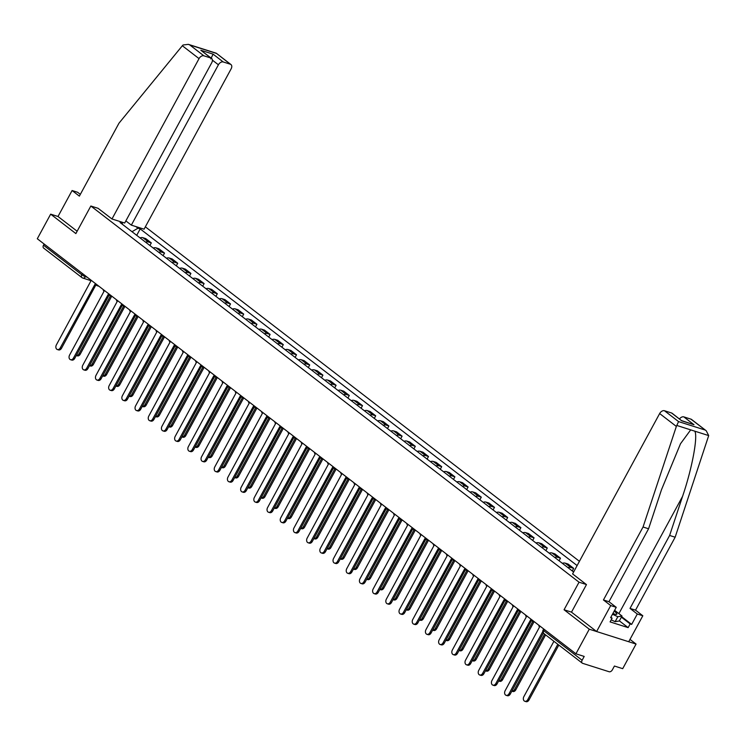 <?xml version="1.0" encoding="UTF-8"?>
<svg xmlns="http://www.w3.org/2000/svg" width="746" height="746" viewBox="0 0 746 746"><rect width="100%" height="100%" fill="white"/><g stroke="black" fill="none" stroke-linecap="round" stroke-linejoin="round"><path stroke-width="1.12" d="M579.428 561.318L145.349 226.831M571.511 612.13L564.06 609.762L589.275 629.195L636.068 644.068L629.988 639.387M636.068 644.068L622.705 668.668L614.424 666.038L612.345 669.871A2.853 1.902 127.6 0 1 609.128 671.745L582.645 663.334A2.853 1.902 127.6 0 1 582.244 663.119L543.918 633.587A2.853 1.902 -52.4 0 1 543.787 630.724L582.122 660.266A2.853 1.902 127.6 0 0 582.244 663.119M80.335 194.37L77.621 192.281L72.101 190.528L58.002 216.489L50.663 214.158L37.3 238.757L575.921 653.794L589.275 629.195M564.06 609.762L579.036 582.197L90.844 206.017L75.868 233.582L50.663 214.158M44.033 248.287A2.853 1.902 -52.4 0 1 43.632 248.082A2.853 1.902 -52.4 0 1 43.501 245.22L81.827 274.761A2.853 0.504 28.5 0 0 85.389 276.654L87.245 277.242M44.145 244.035L43.501 245.22M582.122 660.266L584.202 656.433L575.921 653.794M567.976 567.641A6.574 4.364 -52.4 0 1 570.83 567.464L573.683 568.368L568.098 564.06L565.244 563.155A6.574 4.364 127.6 0 0 562.391 563.333M572.275 570.951L573.683 568.368M554.772 557.467A6.574 4.364 -52.4 0 1 557.635 557.29L560.488 558.195L554.903 553.896L552.049 552.982A6.574 4.364 127.6 0 0 549.187 553.159M559.08 560.787L560.488 558.195M541.577 547.294A6.574 4.364 -52.4 0 1 544.431 547.116L547.284 548.021L541.699 543.722L538.845 542.818A6.574 4.364 127.6 0 0 535.992 542.995M545.885 550.613L547.284 548.021M528.373 537.129A6.574 4.364 -52.4 0 1 531.236 536.943L534.089 537.857L528.504 533.549L525.65 532.644A6.574 4.364 127.6 0 0 522.797 532.821M532.681 540.44L534.089 537.857M515.178 526.956A6.574 4.364 -52.4 0 1 518.032 526.779L520.885 527.683L515.309 523.384L512.446 522.47A6.574 4.364 127.6 0 0 509.593 522.648M519.486 530.275L520.885 527.683M501.983 516.782A6.574 4.364 -52.4 0 1 504.837 516.605L507.69 517.51L502.105 513.211L499.251 512.306A6.574 4.364 127.6 0 0 496.398 512.483M506.282 520.102L507.69 517.51M488.779 506.609A6.574 4.364 -52.4 0 1 491.633 506.431L494.495 507.345L488.91 503.037L486.056 502.133A6.574 4.364 127.6 0 0 483.194 502.31M493.087 509.928L494.495 507.345M475.584 496.444A6.574 4.364 -52.4 0 1 478.438 496.267L481.291 497.172L475.706 492.873L472.852 491.959A6.574 4.364 127.6 0 0 469.999 492.136M479.883 499.764L481.291 497.172M462.38 486.271A6.574 4.364 -52.4 0 1 465.243 486.094L468.096 486.998L462.511 482.699L459.657 481.795A6.574 4.364 127.6 0 0 456.794 481.972M466.688 489.59L468.096 486.998M449.185 476.097A6.574 4.364 -52.4 0 1 452.039 475.92L454.892 476.834L449.306 472.526L446.453 471.621A6.574 4.364 127.6 0 0 443.6 471.798M453.484 479.417L454.892 476.834M435.981 465.933A6.574 4.364 -52.4 0 1 438.844 465.756L441.697 466.66L436.112 462.361L433.258 461.448A6.574 4.364 127.6 0 0 430.395 461.625M440.289 469.253L441.697 466.66M422.786 455.759A6.574 4.364 -52.4 0 1 425.64 455.582L428.493 456.487L422.907 452.188L420.054 451.283A6.574 4.364 127.6 0 0 417.2 451.461M427.094 459.079L428.493 456.487M409.582 445.586A6.574 4.364 -52.4 0 1 412.445 445.409L415.298 446.322L409.713 442.014L406.859 441.11A6.574 4.364 127.6 0 0 404.006 441.287M413.89 448.905L415.298 446.322M396.387 435.422A6.574 4.364 -52.4 0 1 399.241 435.244L402.094 436.149L396.518 431.841L393.664 430.936A6.574 4.364 127.6 0 0 390.801 431.113M400.695 438.732L402.094 436.149M383.192 425.248A6.574 4.364 -52.4 0 1 386.046 425.071L388.899 425.975L383.313 421.676L380.46 420.772A6.574 4.364 127.6 0 0 377.607 420.949M387.491 428.568L388.899 425.975M369.988 415.074A6.574 4.364 -52.4 0 1 372.851 414.897L375.704 415.811L370.119 411.503L367.265 410.598A6.574 4.364 127.6 0 0 364.402 410.776M374.296 418.394L375.704 415.811M356.793 404.91A6.574 4.364 -52.4 0 1 359.647 404.733L362.5 405.637L356.914 401.329L354.061 400.425A6.574 4.364 127.6 0 0 351.207 400.602M361.092 408.221L362.5 405.637M343.589 394.737A6.574 4.364 -52.4 0 1 346.452 394.559L349.305 395.464L343.72 391.165L340.866 390.251A6.574 4.364 127.6 0 0 338.003 390.438M347.897 398.056L349.305 395.464M330.394 384.563A6.574 4.364 -52.4 0 1 333.248 384.386L336.101 385.29L330.515 380.992L327.662 380.087A6.574 4.364 127.6 0 0 324.808 380.264M334.702 387.883L336.101 385.29M317.19 374.399A6.574 4.364 -52.4 0 1 320.053 374.222L322.906 375.126L317.32 370.818L314.467 369.913A6.574 4.364 127.6 0 0 311.614 370.091M321.498 377.709L322.906 375.126M303.995 364.225A6.574 4.364 -52.4 0 1 306.848 364.048L309.702 364.953L304.126 360.654L301.263 359.74A6.574 4.364 127.6 0 0 298.409 359.917M308.303 367.545L309.702 364.953M290.791 354.052A6.574 4.364 -52.4 0 1 293.654 353.874L296.507 354.779L290.921 350.48L288.068 349.576A6.574 4.364 127.6 0 0 285.214 349.753M295.099 357.371L296.507 354.779M277.596 343.887A6.574 4.364 -52.4 0 1 280.449 343.701L283.303 344.615L277.726 340.307L274.873 339.402A6.574 4.364 127.6 0 0 272.01 339.579M281.904 347.198L283.303 344.615M264.401 333.714A6.574 4.364 -52.4 0 1 267.255 333.537L270.108 334.441L264.522 330.142L261.669 329.228A6.574 4.364 127.6 0 0 258.815 329.406M268.7 337.033L270.108 334.441M251.197 323.54A6.574 4.364 -52.4 0 1 254.06 323.363L256.913 324.268L251.327 319.969L248.474 319.064A6.574 4.364 127.6 0 0 245.611 319.241M255.505 326.86L256.913 324.268M238.002 313.376A6.574 4.364 -52.4 0 1 240.855 313.189L243.709 314.103L238.123 309.795L235.27 308.891A6.574 4.364 127.6 0 0 232.416 309.068M242.301 316.686L243.709 314.103M224.798 303.202A6.574 4.364 -52.4 0 1 227.661 303.025L230.514 303.93L224.928 299.631L222.075 298.717A6.574 4.364 127.6 0 0 219.212 298.894M229.106 306.522L230.514 303.93M211.603 293.029A6.574 4.364 -52.4 0 1 214.456 292.852L217.31 293.756L211.724 289.457L208.871 288.553A6.574 4.364 127.6 0 0 206.017 288.73M215.911 296.349L217.31 293.756M198.399 282.855A6.574 4.364 -52.4 0 1 201.261 282.678L204.115 283.592L198.529 279.284L195.676 278.379A6.574 4.364 127.6 0 0 192.822 278.556M202.707 286.175L204.115 283.592M185.204 272.691A6.574 4.364 -52.4 0 1 188.057 272.514L190.911 273.418L185.334 269.12L182.481 268.206A6.574 4.364 127.6 0 0 179.618 268.383M189.512 276.011L190.911 273.418M172.009 262.517A6.574 4.364 -52.4 0 1 174.862 262.34L177.716 263.245L172.13 258.946L169.277 258.041A6.574 4.364 127.6 0 0 166.423 258.219M176.308 265.837L177.716 263.245M158.805 252.344A6.574 4.364 -52.4 0 1 161.658 252.167L164.521 253.08L158.935 248.772L156.082 247.868A6.574 4.364 127.6 0 0 153.219 248.045M163.113 255.664L164.521 253.08M145.61 242.18A6.574 4.364 -52.4 0 1 148.463 242.002L151.317 242.907L145.731 238.608L142.878 237.694A6.574 4.364 127.6 0 0 140.024 237.871M149.909 245.499L151.317 242.907M122.475 224.359L122.279 223.203L120.078 222.513L573.627 571.995M122.279 223.203L120.162 221.581M135.884 226.579L138.001 228.201L132.014 231.698M577.115 565.571L140.201 228.901L138.001 228.201M98.183 208.348L90.844 206.017M586.384 584.528L579.036 582.197M136.714 235.326L140.201 228.901M538.78 625.185A2.853 2.079 -72.4 0 0 539.591 626.92L505.154 690.684A3.282 2.387 -72.4 0 0 506.105 695.319A3.282 2.387 -72.4 0 0 509.042 693.687L542.808 631.498M543.386 633.056L510.264 694.069A3.282 2.387 107.6 0 1 507.317 695.701L506.105 695.319M553.914 641.29L523.869 696.633A3.282 2.387 -72.4 0 0 524.811 701.268A3.282 2.387 -72.4 0 0 527.758 699.636L557.803 644.292M558.81 645.066L528.97 700.018A3.282 2.387 107.6 0 1 526.033 701.65L524.811 701.268M525.585 615.012A2.853 2.079 -72.4 0 0 526.396 616.746L491.95 680.52A3.282 2.387 -72.4 0 0 492.901 685.145A3.282 2.387 -72.4 0 0 495.848 683.513L530.546 619.945A2.853 2.079 -72.4 0 0 531.021 620.196A2.853 2.079 -72.4 0 0 531.432 620.262M531.534 620.411L497.06 683.905A3.282 2.387 107.6 0 1 494.122 685.537L492.901 685.145M512.39 604.838A2.853 2.079 -72.4 0 0 513.201 606.573L478.755 670.346A3.282 2.387 -72.4 0 0 479.706 674.981A3.282 2.387 -72.4 0 0 482.643 673.349L517.342 609.771A2.853 2.079 -72.4 0 0 517.817 610.023A2.853 2.079 -72.4 0 0 518.228 610.097M518.33 610.237L483.865 673.731A3.282 2.387 107.6 0 1 480.918 675.363L479.706 674.981M621.642 616.681L631.657 624.402L637.298 614.014L630.016 608.41L669.619 535.46L675.149 537.213L708.7 435.589L706.238 430.778L690.955 419.149A4.289 2.844 -52.4 0 1 691.561 419.466L706.238 430.778M669.619 535.46L682.562 496.379C692.046 468.712 698.116 436.261 694.768 431.169L690.693 429.873L680.501 443.749L661.506 489.684L648.572 528.774L608.969 601.714L616.243 607.319L610.601 617.707L612.102 618.182L610.088 621.894L628.141 627.628L630.156 623.926L621.381 617.156M637.298 614.014L642.819 615.767L628.719 641.728L596.623 631.526L571.492 612.168L586.468 584.594L572.592 573.907L659.65 413.554A4.289 2.844 -52.4 0 1 664.472 410.738L671.587 412.995A4.289 2.844 -52.4 0 1 672.183 413.312L681.741 420.819L671.587 412.995M630.016 608.41L635.536 610.163L642.819 615.767M675.149 537.213L635.536 610.163M664.472 410.738L678.562 421.593L676.352 426.423L643.052 527.012L603.439 599.961L610.722 605.565L616.243 607.319M610.722 605.565L596.623 631.526M631.657 624.402L630.156 623.926M603.439 599.961L608.969 601.714M643.052 527.012L648.572 528.774M679.503 418.944A4.289 2.844 -52.4 0 1 683.84 416.893L690.955 419.149M610.862 617.231L612.102 618.182M628.141 627.628L619.367 620.868M683.84 416.893L693.994 424.716L681.741 420.669M182.341 45.748L183.05 45.002L188.346 44.35L189.773 44.947L203.863 55.81A4.289 2.844 127.6 0 0 199.042 58.626L182.341 45.748L118.978 123.193L79.374 196.133L72.101 190.528M125.86 220.9L131.343 225.133L144.071 229.181L231.139 68.828A4.289 2.844 127.6 0 0 230.943 64.538A4.289 2.844 127.6 0 0 230.346 64.221L223.231 61.965A4.289 2.844 127.6 0 0 218.41 64.781L212.414 60.156M131.343 225.133L218.41 64.781M98.08 208.311L111.975 218.979L124.703 223.017L211.771 62.664A4.289 2.844 127.6 0 0 211.575 58.384A4.289 2.844 127.6 0 0 210.978 58.067L203.863 55.81M111.975 218.979L199.042 58.626M58.002 216.489L77.146 231.241M210.801 58.915L213.076 54.141L223.231 61.965M210.978 58.067L200.823 50.243L211.575 58.384M230.346 64.221L216.265 53.218L230.943 64.538M612.895 613.492A9.288 1.632 28.5 0 0 614.182 613.949A9.288 1.632 28.5 0 0 616.205 614.368A9.288 1.632 28.5 0 0 614.144 611.179M614.611 610.321L622.005 616.01L619.32 620.952L615.133 621.698L611.198 619.833M622.005 616.01L617.819 616.746L612.494 614.228M615.133 621.698L617.819 616.746M545.615 634.893L515.775 689.854A3.282 2.387 107.6 0 1 512.838 691.486L511.84 691.169A3.282 2.387 -72.4 0 0 514.563 689.463L544.608 634.119M534.033 621.754L502.58 679.681A3.282 2.387 107.6 0 1 499.633 681.312L498.636 680.995A3.282 2.387 -72.4 0 0 501.359 679.289L532.812 621.362M499.186 594.674A2.853 2.079 -72.4 0 0 499.997 596.408L465.551 660.173A3.282 2.387 -72.4 0 0 466.502 664.807A3.282 2.387 -72.4 0 0 469.448 663.175L504.147 599.597A2.853 2.079 -72.4 0 0 504.622 599.849A2.853 2.079 -72.4 0 0 505.033 599.924M505.135 600.073L470.661 663.558A3.282 2.387 107.6 0 1 467.723 665.19L466.502 664.807M485.991 584.5A2.853 2.079 -72.4 0 0 486.802 586.235L452.356 650.008A3.282 2.387 -72.4 0 0 453.307 654.634A3.282 2.387 -72.4 0 0 456.244 653.002L490.943 589.433A2.853 2.079 -72.4 0 0 491.418 589.685A2.853 2.079 -72.4 0 0 491.828 589.75M491.94 589.899L457.466 653.393A3.282 2.387 107.6 0 1 454.519 655.025L453.307 654.634M472.787 574.327A2.853 2.079 -72.4 0 0 473.598 576.061L439.152 639.835A3.282 2.387 -72.4 0 0 440.103 644.469A3.282 2.387 -72.4 0 0 443.049 642.838L477.748 579.26A2.853 2.079 -72.4 0 0 478.223 579.511A2.853 2.079 -72.4 0 0 478.634 579.577M478.736 579.726L444.262 643.22A3.282 2.387 107.6 0 1 441.324 644.852L440.103 644.469M485.45 670.813A3.282 2.387 -72.4 0 0 488.164 669.125L519.617 611.188M520.829 611.58L489.376 669.507A3.282 2.387 107.6 0 1 486.439 671.139L485.441 670.822M472.246 660.639A3.282 2.387 -72.4 0 0 474.96 658.951L506.413 601.015M507.634 601.407L476.181 659.343A3.282 2.387 107.6 0 1 473.234 660.975L472.237 660.658M459.051 650.475A3.282 2.387 -72.4 0 0 461.765 648.778L493.218 590.851M494.43 591.242L462.977 649.169A3.282 2.387 107.6 0 1 460.04 650.801L459.042 650.484M481.235 581.069L449.782 638.996A3.282 2.387 107.6 0 1 446.835 640.627L445.847 640.31A3.282 2.387 -72.4 0 0 448.56 638.613L480.023 580.677M468.031 570.895L436.578 628.831A3.282 2.387 107.6 0 1 433.64 630.463L432.643 630.146A3.282 2.387 -72.4 0 0 435.366 628.44L466.819 570.503M454.836 560.722L423.383 618.658A3.282 2.387 107.6 0 1 420.436 620.29L419.448 619.973A3.282 2.387 -72.4 0 0 422.161 618.266L453.624 560.339M441.632 550.557L410.179 608.484A3.282 2.387 107.6 0 1 407.241 610.116L406.244 609.799A3.282 2.387 -72.4 0 0 408.967 608.102L440.42 550.166M393.058 599.616A3.282 2.387 -72.4 0 0 395.772 597.928L427.225 539.992M428.437 540.384L396.984 598.311A3.282 2.387 107.6 0 1 394.047 599.952L393.049 599.635M379.854 589.443A3.282 2.387 -72.4 0 0 382.567 587.755L414.021 529.828M415.242 530.21L383.789 588.146A3.282 2.387 107.6 0 1 380.842 589.778L379.845 589.461M402.038 520.046L370.585 577.973A3.282 2.387 107.6 0 1 367.647 579.605L366.65 579.288A3.282 2.387 -72.4 0 0 369.373 577.591L400.826 519.654M388.843 509.872L357.39 567.799A3.282 2.387 107.6 0 1 354.443 569.44L353.445 569.123A3.282 2.387 -72.4 0 0 356.168 567.417L387.622 509.481M375.639 499.699L344.186 557.635A3.282 2.387 107.6 0 1 341.248 559.267L340.251 558.95A3.282 2.387 -72.4 0 0 342.974 557.243L374.427 499.316M362.444 489.535L330.991 547.461A3.282 2.387 107.6 0 1 328.044 549.093L327.056 548.776A3.282 2.387 -72.4 0 0 329.769 547.079L361.232 489.143M313.861 538.593A3.282 2.387 -72.4 0 0 316.574 536.906L348.028 478.969M349.24 479.361L317.787 537.288A3.282 2.387 107.6 0 1 314.849 538.92L313.852 538.612M300.666 528.42A3.282 2.387 -72.4 0 0 303.37 526.732L334.833 468.805M336.045 469.187L304.592 527.124A3.282 2.387 107.6 0 1 301.645 528.755L300.657 528.438M287.462 518.256A3.282 2.387 -72.4 0 0 290.175 516.568L321.629 458.631M322.85 459.023L291.388 516.95A3.282 2.387 107.6 0 1 288.45 518.582L287.452 518.265M309.646 448.85L278.193 506.776A3.282 2.387 107.6 0 1 275.255 508.408L274.258 508.091A3.282 2.387 -72.4 0 0 276.98 506.394L308.434 448.458M296.451 438.676L264.998 496.612A3.282 2.387 107.6 0 1 262.051 498.244L261.053 497.927A3.282 2.387 -72.4 0 0 263.776 496.221L295.23 438.294M283.247 428.512L251.794 486.439A3.282 2.387 107.6 0 1 248.856 488.07L247.859 487.753A3.282 2.387 -72.4 0 0 250.581 486.056L282.035 428.12M459.592 564.163A2.853 2.079 -72.4 0 0 460.403 565.897L425.957 629.661A3.282 2.387 -72.4 0 0 426.908 634.296A3.282 2.387 -72.4 0 0 429.845 632.664L464.544 569.086A2.853 2.079 -72.4 0 0 465.019 569.338A2.853 2.079 -72.4 0 0 465.429 569.412M465.541 569.562L431.067 633.046A3.282 2.387 107.6 0 1 428.12 634.678L426.908 634.296M446.388 553.989A2.853 2.079 -72.4 0 0 447.199 555.723L412.762 619.497A3.282 2.387 -72.4 0 0 413.713 624.122A3.282 2.387 -72.4 0 0 416.65 622.49L451.349 558.922A2.853 2.079 -72.4 0 0 451.824 559.174A2.853 2.079 -72.4 0 0 452.235 559.239M452.337 559.388L417.863 622.882A3.282 2.387 107.6 0 1 414.925 624.514L413.713 624.122M433.193 543.815A2.853 2.079 -72.4 0 0 434.004 545.55L399.558 609.323A3.282 2.387 -72.4 0 0 400.509 613.958A3.282 2.387 -72.4 0 0 403.455 612.317L438.144 548.748A2.853 2.079 -72.4 0 0 438.629 549A2.853 2.079 -72.4 0 0 439.04 549.065M439.142 549.215L404.668 612.708A3.282 2.387 107.6 0 1 401.73 614.34L400.509 613.958M419.998 533.651A2.853 2.079 -72.4 0 0 420.8 535.386L386.363 599.15A3.282 2.387 -72.4 0 0 387.314 603.784A3.282 2.387 -72.4 0 0 390.251 602.153L424.95 538.575A2.853 2.079 -72.4 0 0 425.425 538.826A2.853 2.079 -72.4 0 0 425.835 538.901M425.938 539.05L391.473 602.535A3.282 2.387 107.6 0 1 388.526 604.167L387.314 603.784M406.794 523.478A2.853 2.079 -72.4 0 0 407.605 525.212L373.159 588.976A3.282 2.387 -72.4 0 0 374.11 593.611A3.282 2.387 -72.4 0 0 377.056 591.979L411.755 528.41A2.853 2.079 -72.4 0 0 412.23 528.653A2.853 2.079 -72.4 0 0 412.641 528.727M412.743 528.877L378.269 592.371A3.282 2.387 107.6 0 1 375.331 594.002L374.11 593.611M393.599 513.304A2.853 2.079 -72.4 0 0 394.41 515.038L359.964 578.812A3.282 2.387 -72.4 0 0 360.915 583.447A3.282 2.387 -72.4 0 0 363.852 581.805L398.55 518.237A2.853 2.079 -72.4 0 0 399.026 518.489A2.853 2.079 -72.4 0 0 399.436 518.554M399.539 518.703L365.074 582.197A3.282 2.387 107.6 0 1 362.127 583.829L360.915 583.447M380.395 503.14A2.853 2.079 -72.4 0 0 381.206 504.874L346.759 568.638A3.282 2.387 -72.4 0 0 347.711 573.273A3.282 2.387 -72.4 0 0 350.657 571.641L385.356 508.063A2.853 2.079 -72.4 0 0 385.831 508.315A2.853 2.079 -72.4 0 0 386.241 508.39M386.344 508.539L351.87 572.023A3.282 2.387 107.6 0 1 348.932 573.655L347.711 573.273M367.2 492.966A2.853 2.079 -72.4 0 0 368.011 494.701L333.565 558.465A3.282 2.387 -72.4 0 0 334.516 563.099A3.282 2.387 -72.4 0 0 337.453 561.468L372.151 497.899A2.853 2.079 -72.4 0 0 372.627 498.142A2.853 2.079 -72.4 0 0 373.037 498.216M373.149 498.365L338.675 561.859A3.282 2.387 107.6 0 1 335.728 563.491L334.516 563.099M353.996 482.793A2.853 2.079 -72.4 0 0 354.807 484.527L320.37 548.301A3.282 2.387 -72.4 0 0 321.312 552.926A3.282 2.387 -72.4 0 0 324.258 551.294L358.957 487.725A2.853 2.079 -72.4 0 0 359.432 487.977A2.853 2.079 -72.4 0 0 359.842 488.043M359.945 488.192L325.47 551.686A3.282 2.387 107.6 0 1 322.533 553.318L321.312 552.926M340.801 472.619A2.853 2.079 -72.4 0 0 341.612 474.363L307.165 538.127A3.282 2.387 -72.4 0 0 308.117 542.762A3.282 2.387 -72.4 0 0 311.054 541.13L345.752 477.552A2.853 2.079 -72.4 0 0 346.237 477.804A2.853 2.079 -72.4 0 0 346.638 477.878M346.75 478.018L312.276 541.512A3.282 2.387 107.6 0 1 309.329 543.144L308.117 542.762M327.597 462.455A2.853 2.079 -72.4 0 0 328.408 464.189L293.971 527.954A3.282 2.387 -72.4 0 0 294.922 532.588A3.282 2.387 -72.4 0 0 297.859 530.956L332.557 467.378A2.853 2.079 -72.4 0 0 333.033 467.63A2.853 2.079 -72.4 0 0 333.443 467.705M333.546 467.854L299.071 531.338A3.282 2.387 107.6 0 1 296.134 532.98L294.922 532.588M314.402 452.281A2.853 2.079 -72.4 0 0 315.213 454.016L280.766 517.789A3.282 2.387 -72.4 0 0 281.718 522.414A3.282 2.387 -72.4 0 0 284.664 520.783L319.363 457.214A2.853 2.079 -72.4 0 0 319.838 457.466A2.853 2.079 -72.4 0 0 320.248 457.531M320.351 457.68L285.877 521.174A3.282 2.387 107.6 0 1 282.939 522.806L281.718 522.414M301.207 442.108A2.853 2.079 -72.4 0 0 302.009 443.851L267.572 507.616A3.282 2.387 -72.4 0 0 268.523 512.25A3.282 2.387 -72.4 0 0 271.46 510.618L306.158 447.04A2.853 2.079 -72.4 0 0 306.634 447.292A2.853 2.079 -72.4 0 0 307.044 447.367M307.147 447.507L272.682 511.001A3.282 2.387 107.6 0 1 269.735 512.633L268.523 512.25M288.003 431.943A2.853 2.079 -72.4 0 0 288.814 433.678L254.367 497.442A3.282 2.387 -72.4 0 0 255.319 502.077A3.282 2.387 -72.4 0 0 258.265 500.445L292.964 436.867A2.853 2.079 -72.4 0 0 293.439 437.119A2.853 2.079 -72.4 0 0 293.849 437.193M293.952 437.342L259.477 500.827A3.282 2.387 107.6 0 1 256.54 502.468L255.319 502.077M274.808 421.77A2.853 2.079 -72.4 0 0 275.619 423.504L241.172 487.278A3.282 2.387 -72.4 0 0 242.124 491.903A3.282 2.387 -72.4 0 0 245.061 490.271L279.759 426.703A2.853 2.079 -72.4 0 0 280.235 426.954A2.853 2.079 -72.4 0 0 280.645 427.02M280.757 427.169L246.283 490.663A3.282 2.387 107.6 0 1 243.336 492.295L242.124 491.903M261.604 411.596A2.853 2.079 -72.4 0 0 262.415 413.331L227.968 477.104A3.282 2.387 -72.4 0 0 228.919 481.739A3.282 2.387 -72.4 0 0 231.866 480.107L266.564 416.529A2.853 2.079 -72.4 0 0 267.04 416.781A2.853 2.079 -72.4 0 0 267.45 416.855M267.553 416.995L233.078 480.489A3.282 2.387 107.6 0 1 230.141 482.121L228.919 481.739M248.409 401.432A2.853 2.079 -72.4 0 0 249.22 403.166L214.773 466.931A3.282 2.387 -72.4 0 0 215.725 471.565A3.282 2.387 -72.4 0 0 218.662 469.933L253.36 406.356A2.853 2.079 -72.4 0 0 253.836 406.607A2.853 2.079 -72.4 0 0 254.246 406.682M254.358 406.831L219.883 470.316A3.282 2.387 107.6 0 1 216.937 471.948L215.725 471.565M235.204 391.258A2.853 2.079 -72.4 0 0 236.016 392.993L201.579 456.766A3.282 2.387 -72.4 0 0 202.52 461.392A3.282 2.387 -72.4 0 0 205.467 459.76L240.165 396.191A2.853 2.079 -72.4 0 0 240.641 396.443A2.853 2.079 -72.4 0 0 241.051 396.508M241.154 396.658L206.679 460.151A3.282 2.387 107.6 0 1 203.742 461.783L202.52 461.392M222.01 381.085A2.853 2.079 -72.4 0 0 222.821 382.819L188.374 446.593A3.282 2.387 -72.4 0 0 189.325 451.227A3.282 2.387 -72.4 0 0 192.272 449.596L226.961 386.018A2.853 2.079 -72.4 0 0 227.446 386.269A2.853 2.079 -72.4 0 0 227.847 386.344M227.959 386.484L193.484 449.978A3.282 2.387 107.6 0 1 190.547 451.61L189.325 451.227M208.805 370.921A2.853 2.079 -72.4 0 0 209.617 372.655L175.179 436.419A3.282 2.387 -72.4 0 0 176.131 441.054A3.282 2.387 -72.4 0 0 179.068 439.422L213.766 375.844A2.853 2.079 -72.4 0 0 214.242 376.096A2.853 2.079 -72.4 0 0 214.652 376.171M214.755 376.32L180.29 439.804A3.282 2.387 107.6 0 1 177.343 441.436L176.131 441.054M270.052 418.338L238.599 476.265A3.282 2.387 107.6 0 1 235.652 477.897L234.654 477.58A3.282 2.387 -72.4 0 0 237.377 475.883L268.83 417.947M256.848 408.165L225.395 466.101A3.282 2.387 107.6 0 1 222.457 467.733L221.459 467.416A3.282 2.387 -72.4 0 0 224.182 465.709L255.636 407.773M243.653 398L212.2 455.927A3.282 2.387 107.6 0 1 209.253 457.559L208.265 457.242A3.282 2.387 -72.4 0 0 210.978 455.536L242.441 397.609M195.07 447.059A3.282 2.387 -72.4 0 0 197.783 445.371L229.236 387.435M230.449 387.827L198.995 445.754A3.282 2.387 107.6 0 1 196.058 447.386L195.06 447.068M195.611 360.747A2.853 2.079 -72.4 0 0 196.422 362.481L161.975 426.255A3.282 2.387 -72.4 0 0 162.926 430.88A3.282 2.387 -72.4 0 0 165.873 429.248L200.571 365.68A2.853 2.079 -72.4 0 0 201.047 365.932A2.853 2.079 -72.4 0 0 201.457 365.997M201.56 366.146L167.085 429.64A3.282 2.387 107.6 0 1 164.148 431.272L162.926 430.88M181.875 436.886A3.282 2.387 -72.4 0 0 184.588 435.198L216.042 377.262M217.254 377.653L185.801 435.589A3.282 2.387 107.6 0 1 182.863 437.221L181.865 436.904M182.416 350.573A2.853 2.079 -72.4 0 0 183.227 352.308L148.78 416.082A3.282 2.387 -72.4 0 0 149.732 420.716A3.282 2.387 -72.4 0 0 152.669 419.084L187.367 355.506A2.853 2.079 -72.4 0 0 187.843 355.758A2.853 2.079 -72.4 0 0 188.253 355.823M188.356 355.973L153.89 419.466A3.282 2.387 107.6 0 1 150.944 421.098L149.732 420.716M168.671 426.712A3.282 2.387 -72.4 0 0 171.384 425.024L202.837 367.097M204.059 367.489L172.606 425.416A3.282 2.387 107.6 0 1 169.659 427.048L168.661 426.731M169.211 340.409A2.853 2.079 -72.4 0 0 170.023 342.144L135.576 405.908A3.282 2.387 -72.4 0 0 136.527 410.542A3.282 2.387 -72.4 0 0 139.474 408.911L174.172 345.333A2.853 2.079 -72.4 0 0 174.648 345.584A2.853 2.079 -72.4 0 0 175.058 345.659M175.161 345.808L140.686 409.293A3.282 2.387 107.6 0 1 137.749 410.925L136.527 410.542M155.476 416.548A3.282 2.387 -72.4 0 0 158.189 414.86L189.643 356.924M190.855 357.315L159.402 415.242A3.282 2.387 107.6 0 1 156.464 416.874L155.466 416.557M156.017 330.236A2.853 2.079 -72.4 0 0 156.828 331.97L122.381 395.744A3.282 2.387 -72.4 0 0 123.332 400.369A3.282 2.387 -72.4 0 0 126.27 398.737L160.968 335.168A2.853 2.079 -72.4 0 0 161.444 335.42A2.853 2.079 -72.4 0 0 161.854 335.486M161.966 335.635L127.491 399.129A3.282 2.387 107.6 0 1 124.545 400.761L123.332 400.369M177.66 347.142L146.207 405.078A3.282 2.387 107.6 0 1 143.26 406.71L142.262 406.393A3.282 2.387 -72.4 0 0 144.985 404.686L176.438 346.75M142.812 320.062A2.853 2.079 -72.4 0 0 143.624 321.796L109.186 385.57A3.282 2.387 -72.4 0 0 110.128 390.205A3.282 2.387 -72.4 0 0 113.075 388.563L147.773 324.995A2.853 2.079 -72.4 0 0 148.249 325.247A2.853 2.079 -72.4 0 0 148.659 325.312M148.762 325.461L114.287 388.955A3.282 2.387 107.6 0 1 111.35 390.587L110.128 390.205M164.456 336.968L133.002 394.904A3.282 2.387 107.6 0 1 130.065 396.536L129.067 396.219A3.282 2.387 -72.4 0 0 131.79 394.513L163.243 336.586M129.618 309.898A2.853 2.079 -72.4 0 0 130.429 311.632L95.982 375.397A3.282 2.387 -72.4 0 0 96.933 380.031A3.282 2.387 -72.4 0 0 99.871 378.399L134.569 314.821A2.853 2.079 -72.4 0 0 135.045 315.073A2.853 2.079 -72.4 0 0 135.455 315.148M135.567 315.297L101.092 378.781A3.282 2.387 107.6 0 1 98.146 380.413L96.933 380.031M151.261 326.804L119.808 384.731A3.282 2.387 107.6 0 1 116.861 386.363L115.872 386.046A3.282 2.387 -72.4 0 0 118.586 384.349L150.049 326.412M116.413 299.724A2.853 2.079 -72.4 0 0 117.225 301.459L82.787 365.223A3.282 2.387 -72.4 0 0 83.739 369.857A3.282 2.387 -72.4 0 0 86.676 368.226L121.374 304.657A2.853 2.079 -72.4 0 0 121.85 304.9A2.853 2.079 -72.4 0 0 122.26 304.974M122.363 305.123L87.888 368.617A3.282 2.387 107.6 0 1 84.951 370.249L83.739 369.857M102.678 375.863A3.282 2.387 -72.4 0 0 105.391 374.175L136.844 316.239M138.057 316.63L106.603 374.557A3.282 2.387 107.6 0 1 103.666 376.198L102.668 375.881M103.218 289.551A2.853 2.079 -72.4 0 0 104.03 291.285L69.583 355.059A3.282 2.387 -72.4 0 0 70.534 359.693A3.282 2.387 -72.4 0 0 73.481 358.052L108.17 294.483A2.853 2.079 -72.4 0 0 108.655 294.735A2.853 2.079 -72.4 0 0 109.065 294.801M109.168 294.95L74.693 358.444A3.282 2.387 107.6 0 1 71.756 360.076L70.534 359.693M89.473 365.689A3.282 2.387 -72.4 0 0 92.187 364.001L123.649 306.074M124.862 306.457L93.409 364.393A3.282 2.387 107.6 0 1 90.462 366.025L89.473 365.708M90.024 279.386A2.853 2.079 -72.4 0 0 90.826 281.121L56.388 344.885A3.282 2.387 -72.4 0 0 57.339 349.52A3.282 2.387 -72.4 0 0 60.277 347.888L94.975 284.31A2.853 2.079 -72.4 0 0 95.451 284.562A2.853 2.079 -72.4 0 0 95.861 284.636M95.964 284.785L61.498 348.27A3.282 2.387 107.6 0 1 58.552 349.902L57.339 349.52M111.667 296.293L80.204 354.219A3.282 2.387 107.6 0 1 77.267 355.851L76.269 355.534A3.282 2.387 -72.4 0 0 78.992 353.837L110.445 295.901M85.715 276.067L85.389 276.654A2.853 2.079 -72.4 0 1 82.834 278.072A2.853 2.079 -72.4 0 1 82.358 277.829A2.853 1.902 -52.4 0 1 81.957 277.615A2.853 1.902 -52.4 0 1 81.827 274.761L82.47 273.568M156.082 247.868L161.658 252.167M169.277 258.041L174.862 262.34M182.481 268.206L188.057 272.514M195.676 278.379L201.261 282.678M208.871 288.553L214.456 292.852M222.075 298.717L227.661 303.025M235.27 308.891L240.855 313.189M248.474 319.064L254.06 323.363M261.669 329.228L267.255 333.537M274.873 339.402L280.449 343.701M288.068 349.576L293.654 353.874M301.263 359.74L306.848 364.048M314.467 369.913L320.053 374.222M327.662 380.087L333.248 384.386M340.866 390.251L346.452 394.559M354.061 400.425L359.647 404.733M367.265 410.598L372.851 414.897M380.46 420.772L386.046 425.071M393.664 430.936L399.241 435.244M406.859 441.11L412.445 445.409M420.054 451.283L425.64 455.582M433.258 461.448L438.844 465.756M446.453 471.621L452.039 475.92M459.657 481.795L465.243 486.094M472.852 491.959L478.438 496.267M486.056 502.133L491.633 506.431M499.251 512.306L504.837 516.605M512.446 522.47L518.032 526.779M525.65 532.644L531.236 536.943M538.845 542.818L544.431 547.116M552.049 552.982L557.635 557.29M565.244 563.155L570.83 567.464M142.878 237.694L148.463 242.002M533.884 621.409A2.853 2.079 107.6 0 1 532.942 621.399A2.853 2.079 107.6 0 1 532.467 621.157M520.689 611.235A2.853 2.079 107.6 0 1 519.738 611.235A2.853 2.079 107.6 0 1 519.263 610.983M507.485 601.062A2.853 2.079 107.6 0 1 506.543 601.062A2.853 2.079 107.6 0 1 506.068 600.81M494.29 590.897A2.853 2.079 107.6 0 1 493.348 590.888A2.853 2.079 107.6 0 1 492.864 590.645M481.086 580.724A2.853 2.079 107.6 0 1 480.144 580.724A2.853 2.079 107.6 0 1 479.669 580.472M467.891 570.55A2.853 2.079 107.6 0 1 466.949 570.55A2.853 2.079 107.6 0 1 466.474 570.298M454.687 560.386A2.853 2.079 107.6 0 1 453.745 560.377A2.853 2.079 107.6 0 1 453.27 560.125M441.492 550.212A2.853 2.079 107.6 0 1 440.55 550.212A2.853 2.079 107.6 0 1 440.075 549.961M428.297 540.039A2.853 2.079 107.6 0 1 427.346 540.039A2.853 2.079 107.6 0 1 426.871 539.787M415.093 529.874A2.853 2.079 107.6 0 1 414.151 529.865A2.853 2.079 107.6 0 1 413.676 529.613M401.898 519.701A2.853 2.079 107.6 0 1 400.947 519.701A2.853 2.079 107.6 0 1 400.471 519.449M388.694 509.527A2.853 2.079 107.6 0 1 387.752 509.527A2.853 2.079 107.6 0 1 387.277 509.276M375.499 499.363A2.853 2.079 107.6 0 1 374.557 499.354A2.853 2.079 107.6 0 1 374.072 499.102M362.295 489.19A2.853 2.079 107.6 0 1 361.353 489.19A2.853 2.079 107.6 0 1 360.877 488.938M349.1 479.016A2.853 2.079 107.6 0 1 348.158 479.016A2.853 2.079 107.6 0 1 347.683 478.764M335.896 468.852A2.853 2.079 107.6 0 1 334.954 468.842A2.853 2.079 107.6 0 1 334.478 468.591M322.701 458.678A2.853 2.079 107.6 0 1 321.759 458.678A2.853 2.079 107.6 0 1 321.284 458.426M309.506 448.505A2.853 2.079 107.6 0 1 308.555 448.505A2.853 2.079 107.6 0 1 308.079 448.253M296.302 438.34A2.853 2.079 107.6 0 1 295.36 438.331A2.853 2.079 107.6 0 1 294.884 438.079M283.107 428.167A2.853 2.079 107.6 0 1 282.165 428.167A2.853 2.079 107.6 0 1 281.68 427.915M269.903 417.993A2.853 2.079 107.6 0 1 268.961 417.993A2.853 2.079 107.6 0 1 268.485 417.741M256.708 407.829A2.853 2.079 107.6 0 1 255.766 407.82A2.853 2.079 107.6 0 1 255.291 407.568M243.504 397.655A2.853 2.079 107.6 0 1 242.562 397.646A2.853 2.079 107.6 0 1 242.086 397.404M230.309 387.482A2.853 2.079 107.6 0 1 229.367 387.482A2.853 2.079 107.6 0 1 228.891 387.23M217.114 377.308A2.853 2.079 107.6 0 1 216.163 377.308A2.853 2.079 107.6 0 1 215.687 377.056M203.91 367.144A2.853 2.079 107.6 0 1 202.968 367.135A2.853 2.079 107.6 0 1 202.492 366.883M190.715 356.97A2.853 2.079 107.6 0 1 189.764 356.97A2.853 2.079 107.6 0 1 189.288 356.719M177.511 346.797A2.853 2.079 107.6 0 1 176.569 346.797A2.853 2.079 107.6 0 1 176.093 346.545M164.316 336.632A2.853 2.079 107.6 0 1 163.374 336.623A2.853 2.079 107.6 0 1 162.889 336.371M151.112 326.459A2.853 2.079 107.6 0 1 150.17 326.459A2.853 2.079 107.6 0 1 149.694 326.207M137.917 316.285A2.853 2.079 107.6 0 1 136.975 316.285A2.853 2.079 107.6 0 1 136.499 316.034M124.713 306.121A2.853 2.079 107.6 0 1 123.771 306.112A2.853 2.079 107.6 0 1 123.295 305.86M111.518 295.948A2.853 2.079 107.6 0 1 110.576 295.948A2.853 2.079 107.6 0 1 110.1 295.696M98.323 285.774A2.853 2.079 107.6 0 1 97.372 285.774A2.853 2.079 107.6 0 1 96.896 285.522M543.694 628.962L543.153 629.96A2.853 0.504 28.5 0 0 543.787 630.724L544.44 629.54M544.319 633.792A2.853 1.902 -52.4 0 1 543.918 633.587A2.853 2.853 0 0 1 543.153 629.96M509.042 693.687L510.264 694.069M528.97 700.018L527.758 699.636M495.848 683.513L497.06 683.905M482.643 673.349L483.865 673.731M708.7 435.589L694.768 431.169M690.693 429.873L676.771 425.444M678.562 421.593L705.045 430.004M693.994 424.716L681.741 420.819M676.352 426.423L659.65 413.554M618.9 613.622L682.562 496.379M216.256 53.367L189.773 44.947M200.823 50.243L213.076 54.141M515.775 689.854L514.563 689.463M502.58 679.681L501.359 679.289M469.448 663.175L470.661 663.558M456.244 653.002L457.466 653.393M443.049 642.838L444.262 643.22M489.376 669.507L488.164 669.125M476.181 659.343L474.96 658.951M462.977 649.169L461.765 648.778M449.782 638.996L448.56 638.613M436.578 628.831L435.366 628.44M423.383 618.658L422.161 618.266M410.179 608.484L408.967 608.102M396.984 598.311L395.772 597.928M383.789 588.146L382.567 587.755M370.585 577.973L369.373 577.591M357.39 567.799L356.168 567.417M344.186 557.635L342.974 557.243M330.991 547.461L329.769 547.079M317.787 537.288L316.574 536.906M304.592 527.124L303.37 526.732M291.388 516.95L290.175 516.568M278.193 506.776L276.98 506.394M264.998 496.612L263.776 496.221M251.794 486.439L250.581 486.056M429.845 632.664L431.067 633.046M416.65 622.49L417.863 622.882M403.455 612.317L404.668 612.708M390.251 602.153L391.473 602.535M377.056 591.979L378.269 592.371M363.852 581.805L365.074 582.197M350.657 571.641L351.87 572.023M337.453 561.468L338.675 561.859M324.258 551.294L325.47 551.686M311.054 541.13L312.276 541.512M297.859 530.956L299.071 531.338M284.664 520.783L285.877 521.174M271.46 510.618L272.682 511.001M258.265 500.445L259.477 500.827M245.061 490.271L246.283 490.663M231.866 480.107L233.078 480.489M218.662 469.933L219.883 470.316M205.467 459.76L206.679 460.151M192.272 449.596L193.484 449.978M179.068 439.422L180.29 439.804M238.599 476.265L237.377 475.883M225.395 466.101L224.182 465.709M212.2 455.927L210.978 455.536M198.995 445.754L197.783 445.371M165.873 429.248L167.085 429.64M185.801 435.589L184.588 435.198M152.669 419.084L153.89 419.466M172.606 425.416L171.384 425.024M139.474 408.911L140.686 409.293M159.402 415.242L158.189 414.86M126.27 398.737L127.491 399.129M146.207 405.078L144.985 404.686M113.075 388.563L114.287 388.955M133.002 394.904L131.79 394.513M99.871 378.399L101.092 378.781M119.808 384.731L118.586 384.349M86.676 368.226L87.888 368.617M106.603 374.557L105.391 374.175M73.481 358.052L74.693 358.444M93.409 364.393L92.187 364.001M60.277 347.888L61.498 348.27M80.204 354.219L78.992 353.837M530.993 619.18A2.853 2.853 0 0 0 532.942 621.399L534.537 621.912M517.789 609.006A2.853 2.853 0 0 0 519.738 611.235L521.342 611.739M504.594 598.833A2.853 2.853 0 0 0 506.543 601.062L508.138 601.574M491.4 588.669A2.853 2.853 0 0 0 493.348 590.888L494.943 591.401M478.195 578.495A2.853 2.853 0 0 0 480.144 580.724L481.748 581.227M465 568.321A2.853 2.853 0 0 0 466.949 570.55L468.544 571.063M451.796 558.157A2.853 2.853 0 0 0 453.745 560.377L455.349 560.889M438.601 547.984A2.853 2.853 0 0 0 440.55 550.212L442.145 550.716M425.397 537.81A2.853 2.853 0 0 0 427.346 540.039L428.95 540.552M412.202 527.646A2.853 2.853 0 0 0 414.151 529.865L415.746 530.378M399.007 517.472A2.853 2.853 0 0 0 400.947 519.701L402.551 520.204M385.803 507.299A2.853 2.853 0 0 0 387.752 509.527L389.347 510.031M372.608 497.134A2.853 2.853 0 0 0 374.557 499.354L376.152 499.867M359.404 486.961A2.853 2.853 0 0 0 361.353 489.19L362.957 489.693M346.209 476.787A2.853 2.853 0 0 0 348.158 479.016L349.753 479.519M333.005 466.623A2.853 2.853 0 0 0 334.954 468.842L336.558 469.355M319.81 456.449A2.853 2.853 0 0 0 321.759 458.678L323.354 459.182M306.606 446.276A2.853 2.853 0 0 0 308.555 448.505L310.159 449.008M293.411 436.112A2.853 2.853 0 0 0 295.36 438.331L296.955 438.844M280.216 425.938A2.853 2.853 0 0 0 282.165 428.167L283.76 428.67M267.012 415.764A2.853 2.853 0 0 0 268.961 417.993L270.565 418.497M253.817 405.6A2.853 2.853 0 0 0 255.766 407.82L257.361 408.332M240.613 395.427A2.853 2.853 0 0 0 242.562 397.646L244.166 398.159M227.418 385.253A2.853 2.853 0 0 0 229.367 387.482L230.962 387.985M214.214 375.079A2.853 2.853 0 0 0 216.163 377.308L217.767 377.821M201.019 364.915A2.853 2.853 0 0 0 202.968 367.135L204.563 367.647M187.824 354.742A2.853 2.853 0 0 0 189.764 356.97L191.368 357.474M174.62 344.568A2.853 2.853 0 0 0 176.569 346.797L178.163 347.31M161.425 334.404A2.853 2.853 0 0 0 163.374 336.623L164.969 337.136M148.221 324.23A2.853 2.853 0 0 0 150.17 326.459L151.774 326.962M135.026 314.057A2.853 2.853 0 0 0 136.975 316.285L138.57 316.789M121.822 303.892A2.853 2.853 0 0 0 123.771 306.112L125.375 306.625M108.627 293.719A2.853 2.853 0 0 0 110.576 295.948L112.17 296.451M95.423 283.545A2.853 2.853 0 0 0 97.372 285.774L98.976 286.277M90.294 280.449L82.834 278.072A2.853 2.853 0 0 1 81.957 277.615L43.632 248.082M517.817 610.023L518.284 610.172M216.256 53.218L188.346 44.35M491.418 589.685L491.884 589.825M465.019 569.338L465.485 569.487M451.824 559.174L452.29 559.313M425.425 538.826L425.891 538.976M399.026 518.489L399.492 518.638M372.627 498.142L373.093 498.291M359.432 487.977L359.898 488.126M333.033 467.63L333.499 467.779M306.634 447.292L307.1 447.441M280.235 426.954L280.701 427.094M253.836 406.607L254.302 406.756M240.641 396.443L241.107 396.583M214.242 376.096L214.708 376.245M187.843 355.758L188.309 355.907M161.444 335.42L161.91 335.56M135.045 315.073L135.511 315.222M121.85 304.9L122.316 305.049M95.451 284.562L95.917 284.711"/></g></svg>
